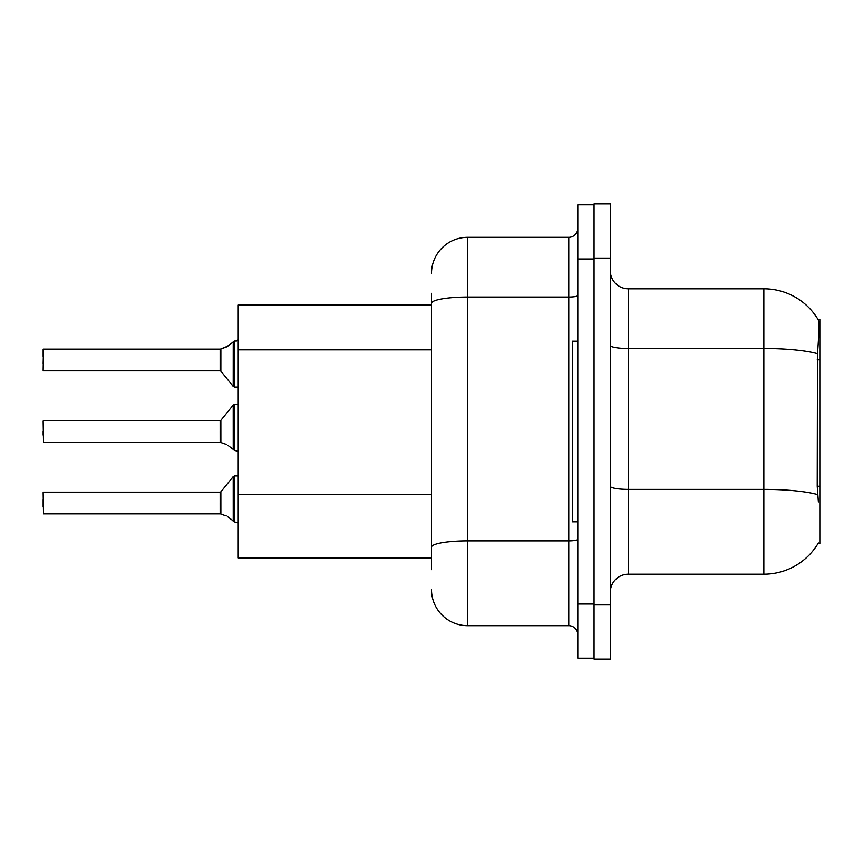 <?xml version="1.0" encoding="UTF-8"?>
<svg xmlns="http://www.w3.org/2000/svg" width="863" height="863" viewBox="0 0 863 863"><rect width="100%" height="100%" fill="white"/><g stroke="black" fill="none" stroke-linecap="round" stroke-linejoin="round"><path stroke-width="1.29" d="M818.394 501.942L817.229 486.247L817.488 353.679C819.052 334.035 819.289 322.719 818.21 319.731L819.85 319.515L819.85 543.485L818.07 543.485L818.394 542.956A63.215 63.215 0 0 1 763.852 574.197L628.383 574.197A18.058 18.058 0 0 0 610.324 592.255M431.5 305.06L238.231 305.06L238.231 557.94L431.5 557.94M594.068 604.898L594.068 659.095L610.324 659.095L610.324 604.898L594.068 604.898M610.324 258.102L610.324 203.905L594.068 203.905L594.068 258.102L610.324 258.102L610.324 604.898M817.488 353.679A63.215 10.982 180 0 0 763.852 348.512L763.852 288.803A63.215 63.215 0 0 1 818.21 319.731A63.215 63.215 0 0 0 763.852 288.803L628.383 288.803A18.058 18.058 0 0 1 610.324 270.745A18.058 18.058 0 0 0 628.383 288.803L628.383 574.197M431.5 569.677L431.5 293.323M577.811 604.003L577.811 658.189L594.068 658.189L594.068 204.811L577.811 204.811L577.811 604.003L594.068 604.003M431.5 273.452A36.127 36.127 0 0 1 467.627 237.325L467.627 625.675L568.782 625.675L568.782 237.325A9.029 9.029 0 0 0 577.811 228.296M467.627 237.325L568.782 237.325M431.5 553.42L431.5 506.085M577.811 634.704A9.029 9.029 0 0 0 568.782 625.675M467.627 625.675A36.127 36.127 0 0 1 431.5 589.548M220.874 514.068L226.289 515.945L220.874 514.068L220.863 491.856L220.162 492.19L220.173 513.841A0.906 0.906 180 0 1 220.313 513.852A0.906 0.906 -0 0 0 220.173 513.841L220.162 503.032M43.15 506.635L43.15 499.418M227.94 516.915L234.617 521.953L234.617 475.934L238.231 475.934M234.617 503.032L234.617 521.964L238.156 522.881M43.15 492.557L43.506 513.852L220.162 513.852M220.874 442.536L226.289 444.413L220.874 442.536L220.863 420.324L220.162 420.659L220.173 442.32A0.906 0.906 180 0 1 220.313 442.331A0.906 0.906 -0 0 0 220.173 442.32L220.162 431.5M43.15 431.5L43.15 435.114M43.15 421.025L43.506 442.331L220.162 442.331M227.94 445.394L234.617 450.421L234.617 404.402L238.231 404.402M234.617 431.5L234.617 450.443L238.156 451.349M238.231 387.066L234.617 387.066L234.617 341.036L226.289 347.055L220.313 349.148L226.289 347.055L220.874 348.932L220.863 371.144L220.162 370.81L220.162 349.148A0.906 0.906 0 0 0 220.313 349.148A0.906 0.906 180 0 1 220.173 349.159L220.162 359.968M43.15 363.582L43.506 349.148L220.162 349.148M238.231 339.785L236.915 340.982L238.231 339.785L236.915 340.982L238.231 339.785L236.915 340.982L238.231 339.785L236.915 340.982L238.231 339.785L236.915 340.982L238.231 339.785L236.915 340.982L238.231 339.785L236.915 340.982L238.231 339.785L236.915 340.982L238.231 339.785L236.915 340.982L238.231 339.785L236.915 340.982L238.231 339.785L236.419 341.036L234.617 341.036L234.617 359.968M43.15 356.365L43.15 349.504L43.15 356.365M577.811 341.187L572.385 341.187L572.385 521.813L577.811 521.813M226.289 347.055L220.874 348.932L227.94 346.085M819.85 486.247L817.229 486.247M819.85 359.806L817.229 359.806M431.5 349.839L238.231 349.839M431.5 494.337L238.231 494.337M763.852 574.197L763.852 348.512L628.383 348.512A18.058 3.139 0 0 1 610.324 345.373M817.682 494.618A63.215 10.982 180 0 0 763.852 489.397L628.383 489.397A18.058 3.139 -0 0 1 610.324 486.257M577.811 539.31A9.029 1.564 0 0 1 568.782 540.874L467.627 540.874A36.127 6.278 180 0 0 431.5 547.153M577.811 258.997L594.068 258.997M431.5 303.301A36.127 6.278 180 0 1 467.627 297.034L568.782 297.034A9.029 1.564 0 0 0 577.811 295.459M220.863 491.856L233.215 476.603L234.617 475.934L233.215 476.603L233.237 521.489M220.863 420.324L233.215 405.071L234.617 404.402L233.215 405.071L233.237 449.957M43.506 349.148L43.15 370.443M233.237 341.511L233.215 386.397L234.617 387.066L233.215 386.397L220.863 371.144M43.506 492.19L220.162 492.19M43.506 420.659L220.162 420.659M43.506 370.81L220.162 370.81M234.617 475.934L233.215 476.603M234.617 387.066L233.215 386.397L234.617 387.066M234.617 404.402L233.215 405.071"/></g></svg>
